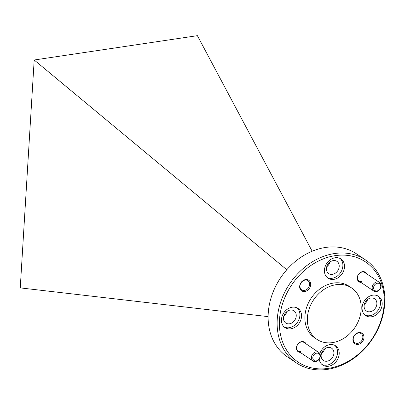 <?xml version="1.0" encoding="UTF-8"?>
<svg xmlns="http://www.w3.org/2000/svg" width="405" height="405" viewBox="0 0 405 405"><rect width="100%" height="100%" fill="white"/><g stroke="black" fill="none" stroke-linecap="round" stroke-linejoin="round"><path stroke-width="0.61" d="M327.939 347.46A7.361 5.903 -56 0 1 331.634 348.229A7.361 5.903 -56 0 1 333.452 355.565A7.361 5.903 -56 0 1 327.098 361.204A7.361 5.903 -56 0 1 323.408 360.435A7.361 5.903 -56 0 1 321.59 353.099A7.361 5.903 -56 0 1 327.939 347.46M321.408 353.671A7.361 5.903 124 0 0 324.613 348.918M370.914 298.004A7.361 5.903 -56 0 1 374.605 298.774A7.361 5.903 -56 0 1 376.422 306.114A7.361 5.903 -56 0 1 370.074 311.749A7.361 5.903 -56 0 1 366.383 310.984A7.361 5.903 -56 0 1 364.561 303.644A7.361 5.903 -56 0 1 370.914 298.004M364.384 304.221A7.361 5.903 124 0 0 367.588 299.462M333.254 260.592A7.361 5.903 -56 0 1 336.945 261.357A7.361 5.903 -56 0 1 338.762 268.697A7.361 5.903 -56 0 1 332.414 274.337A7.361 5.903 -56 0 1 328.718 273.567A7.361 5.903 -56 0 1 326.901 266.227A7.361 5.903 -56 0 1 333.254 260.592M326.724 266.804A7.361 5.903 124 0 0 329.928 262.05M290.279 310.043A7.361 5.903 -56 0 1 293.969 310.812A7.361 5.903 -56 0 1 295.792 318.148A7.361 5.903 -56 0 1 289.438 323.787A7.361 5.903 -56 0 1 285.748 323.018A7.361 5.903 -56 0 1 283.93 315.682A7.361 5.903 -56 0 1 290.279 310.043M283.748 316.254A7.361 5.903 124 0 0 286.953 311.501M358.354 333.011A5.538 4.445 -56 0 1 361.133 333.588A5.538 4.445 -56 0 1 362.5 339.112A5.538 4.445 -56 0 1 357.721 343.354A5.538 4.445 -56 0 1 354.942 342.777A5.538 4.445 -56 0 1 353.57 337.254A5.538 4.445 -56 0 1 358.354 333.011M305.092 280.093A5.538 4.445 -56 0 1 307.871 280.675A5.538 4.445 -56 0 1 309.243 286.198A5.538 4.445 -56 0 1 304.459 290.441A5.538 4.445 -56 0 1 301.679 289.864A5.538 4.445 -56 0 1 300.313 284.34A5.538 4.445 -56 0 1 305.092 280.093M296.344 362.89L287.327 356.815A62.021 49.734 -56 0 1 268.226 313.399A62.021 49.734 -56 0 1 325.524 247.465A62.021 49.734 -56 0 1 356.633 253.935L365.649 260.01A62.021 49.734 -56 0 1 384.75 303.426A62.021 49.734 -56 0 1 327.453 369.36A62.021 49.734 -56 0 1 296.344 362.89A62.021 49.734 -56 0 1 277.243 319.474A62.021 49.734 -56 0 1 334.54 253.54A62.021 49.734 -56 0 1 365.649 260.01M358.81 332.515A6.369 5.108 -56 0 1 363.963 337.633A6.369 5.108 -56 0 1 358.081 344.402A6.369 5.108 -56 0 1 352.927 339.284A6.369 5.108 -56 0 1 358.81 332.515M305.547 279.597A6.369 5.108 -56 0 1 310.706 284.72A6.369 5.108 -56 0 1 304.823 291.489A6.369 5.108 -56 0 1 299.665 286.37A6.369 5.108 -56 0 1 305.547 279.597M319.813 353.545A11.578 9.285 -56 0 1 335.629 345.835A11.578 9.285 -56 0 1 339.193 353.94A11.578 9.285 -56 0 1 333.102 364.404A11.578 9.285 -56 0 1 322.689 365.037A11.578 9.285 -56 0 1 319.211 359.169M321.909 364.429A11.578 9.285 124 0 0 331.953 362.956A11.578 9.285 124 0 0 337.552 352.836A11.578 9.285 124 0 0 334.773 345.338M382.168 304.484A11.578 9.285 -56 0 1 376.078 314.948A11.578 9.285 -56 0 1 365.664 315.586A11.578 9.285 -56 0 1 362.1 307.481A11.578 9.285 -56 0 1 368.185 297.017A11.578 9.285 -56 0 1 378.599 296.379A11.578 9.285 -56 0 1 382.168 304.484M364.88 314.979A11.578 9.285 124 0 0 374.924 313.5A11.578 9.285 124 0 0 380.528 303.38A11.578 9.285 124 0 0 377.743 295.883M344.508 267.067A11.578 9.285 -56 0 1 338.418 277.531A11.578 9.285 -56 0 1 328.004 278.169A11.578 9.285 -56 0 1 324.44 270.064A11.578 9.285 -56 0 1 330.526 259.6A11.578 9.285 -56 0 1 340.939 258.967A11.578 9.285 -56 0 1 344.508 267.067M327.22 277.562A11.578 9.285 124 0 0 337.264 276.083A11.578 9.285 124 0 0 342.868 265.964A11.578 9.285 124 0 0 340.084 258.466M301.533 316.523A11.578 9.285 -56 0 1 295.442 326.987A11.578 9.285 -56 0 1 285.029 327.625A11.578 9.285 -56 0 1 281.465 319.52A11.578 9.285 -56 0 1 287.555 309.055A11.578 9.285 -56 0 1 297.969 308.418A11.578 9.285 -56 0 1 301.533 316.523M284.249 327.017A11.578 9.285 124 0 0 294.293 325.539A11.578 9.285 124 0 0 299.892 315.419A11.578 9.285 124 0 0 297.113 307.921M361.619 281.667A5.169 4.146 -56 0 1 359.027 281.126A5.169 4.146 -56 0 1 357.752 275.972A5.169 4.146 -56 0 1 362.212 272.013A5.169 4.146 -56 0 1 364.804 272.555L379.536 282.477A5.169 4.146 -56 0 1 380.816 287.631A5.169 4.146 -56 0 1 376.356 291.59A5.169 4.146 -56 0 1 373.759 291.053A5.169 4.146 -56 0 1 372.484 285.9A5.169 4.146 -56 0 1 376.944 281.941A5.169 4.146 -56 0 1 379.536 282.477M300.849 351.601A5.169 4.146 -56 0 1 298.252 351.064A5.169 4.146 -56 0 1 296.976 345.91A5.169 4.146 -56 0 1 301.436 341.952A5.169 4.146 -56 0 1 304.028 342.488L318.765 352.416A5.169 4.146 -56 0 1 320.041 357.569A5.169 4.146 -56 0 1 315.581 361.528A5.169 4.146 -56 0 1 312.989 360.992A5.169 4.146 -56 0 1 311.708 355.838A5.169 4.146 -56 0 1 316.168 351.879A5.169 4.146 -56 0 1 318.765 352.416M335.264 255.636A60.37 48.408 124 0 0 279.496 319.813A60.37 48.408 124 0 0 328.369 368.368A60.37 48.408 124 0 0 384.137 304.19A60.37 48.408 124 0 0 335.264 255.636M360.987 282.447A5.746 4.607 -56 0 1 357.271 277.288A5.746 4.607 -56 0 1 362.531 271.669A5.746 4.607 -56 0 1 366.763 273.871M300.211 352.385A5.746 4.607 -56 0 1 296.495 347.227A5.746 4.607 -56 0 1 301.755 341.602A5.746 4.607 -56 0 1 305.988 343.81M307.4 317.672A31.013 24.867 -56 0 1 323.706 289.641A31.013 24.867 -56 0 1 351.601 287.94A31.013 24.867 -56 0 1 361.154 309.648A31.013 24.867 -56 0 1 344.842 337.674A31.013 24.867 -56 0 1 316.948 339.38A31.013 24.867 -56 0 1 307.4 317.672M316.948 339.38L314.488 337.719A31.013 24.867 -56 0 1 304.94 316.016A31.013 24.867 -56 0 1 321.251 287.985A31.013 24.867 -56 0 1 349.14 286.284L351.601 287.94M376.923 290.972A4.136 3.316 -56 0 1 373.577 287.646A4.136 3.316 -56 0 1 377.399 283.252A4.136 3.316 -56 0 1 380.746 286.573A4.136 3.316 -56 0 1 376.923 290.972M316.153 360.911A4.136 3.316 -56 0 1 312.802 357.585A4.136 3.316 -56 0 1 316.624 353.185A4.136 3.316 -56 0 1 319.97 356.511A4.136 3.316 -56 0 1 316.153 360.911M286.786 269.745L34.192 59.996L197.397 35.665L312.164 251.227M268.11 316.624L20.25 287.884L34.187 60.031M373.759 291.053L359.027 281.126M312.989 360.992L298.252 351.064"/></g></svg>
